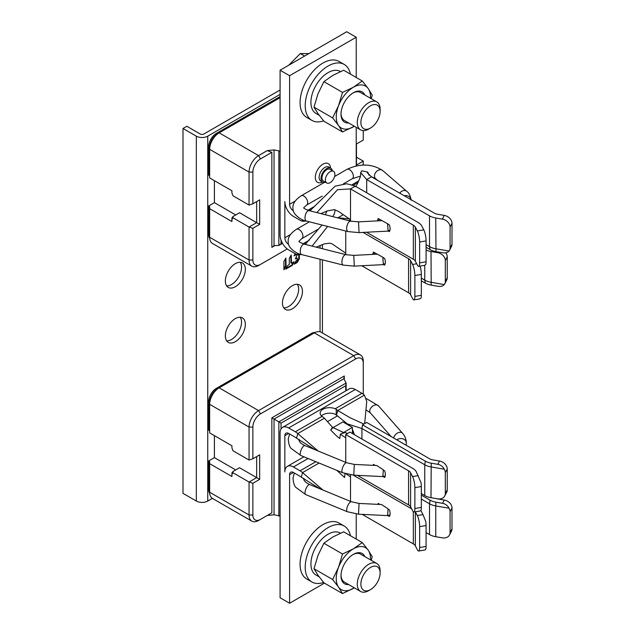 <?xml version="1.0" encoding="UTF-8"?>
<svg xmlns="http://www.w3.org/2000/svg" width="635" height="635" viewBox="0 0 635 635"><rect width="100%" height="100%" fill="white"/><g stroke="black" fill="none" stroke-linecap="round" stroke-linejoin="round"><path stroke-width="0.95" d="M280.083 90.003L203.938 133.961A2.691 1.556 180 0 1 200.136 133.961L186.809 126.27L182.999 128.468L182.999 493.347L196.326 501.039A8.072 4.659 0 0 0 207.748 501.039L212.368 498.372M182.999 128.468L196.326 136.16A8.072 4.659 0 0 0 207.748 136.16L280.083 94.393M225.354 335.907A14.137 8.16 120 0 0 228.282 342.376A14.137 8.16 120 0 0 239.173 338.59A14.137 8.16 120 0 0 245.34 324.366A14.137 8.16 120 0 0 242.419 317.897A14.137 8.16 120 0 0 231.521 321.683A14.137 8.16 120 0 0 225.354 335.907M282.464 302.935A14.137 8.16 120 0 0 285.393 309.412A14.137 8.16 120 0 0 296.283 305.625A14.137 8.16 120 0 0 302.45 291.401A14.137 8.16 120 0 0 299.522 284.932A14.137 8.16 120 0 0 288.631 288.719A14.137 8.16 120 0 0 282.464 302.935M225.354 280.956A14.137 8.16 120 0 0 228.282 287.425A14.137 8.16 120 0 0 239.173 283.639A14.137 8.16 120 0 0 245.34 269.415A14.137 8.16 120 0 0 242.419 262.946A14.137 8.16 120 0 0 231.521 266.732A14.137 8.16 120 0 0 225.354 280.956M295.672 258.31L296.537 257.81L297.204 258.135L297.243 259.818L296.212 260.612L294.259 264.192L297.124 262.58L299.331 258.834L299.371 254.952M295.188 253.683L294.092 255.857L296.656 254.421M297.243 254.643L295.331 258.905L297.109 258.143L296.537 257.81M294.18 261.739L291.481 263.144L291.251 254.921L289.306 258.366L289.306 264.398L287.647 265.557L285.679 269.169L292.283 265.398L294.18 261.739M286.099 266.192L285.869 258.024L283.909 261.525L283.909 269.796L286.099 266.192L285.528 265.859L285.528 258.628M209.653 175.72L208.701 175.173L208.701 146.598A10.771 6.215 -60 0 1 216.313 133.413L280.083 96.591M209.693 238.292A10.771 6.215 -60 0 1 208.701 234.521L208.701 205.946L214.408 202.652L214.408 180.673M214.408 435.65L214.408 457.629L235.728 469.94M209.693 493.268A10.771 6.215 -60 0 1 208.701 489.498L208.701 460.923L214.408 457.629M209.653 430.705L208.701 430.149L208.701 401.574A10.771 6.215 -60 0 1 216.313 388.39L311.491 333.438A10.771 6.215 -60 0 1 315.254 332.415M226.639 340.828A14.137 8.16 120 0 0 241.538 322.175A14.137 8.16 120 0 0 240.252 317.254M283.75 307.856A14.137 8.16 120 0 0 298.64 289.203A14.137 8.16 120 0 0 297.355 284.282M226.639 285.877A14.137 8.16 120 0 0 241.538 267.216A14.137 8.16 120 0 0 240.252 262.303M294.608 263.382L296.648 262.152L298.76 258.501L298.799 254.952M294.418 255.056L296.021 254.135M286.028 268.351L291.711 265.065L293.37 262.207M290.909 262.819L291.481 263.144L290.909 262.819L290.909 255.516M283.909 268.827L285.528 265.859M208.701 205.946L209.653 206.494L209.653 237.268A13.462 7.771 120 0 0 212.439 243.435L251.841 266.184A13.462 7.771 -60 0 1 249.055 260.017L249.055 227.052L233.021 217.789L231.926 219.353L231.926 221.552L209.653 208.693M235.728 214.963L214.408 202.652M256.667 201.605L256.667 222.655L239.538 212.765L232.878 216.606L231.926 217.964L231.926 219.353M280.083 97.695L219.17 132.858A13.462 7.771 120 0 0 209.653 149.344L209.653 177.919L231.926 190.778L231.926 192.976L233.021 195.81L249.055 205.065L252.865 203.795L259.675 199.866L259.675 224.385L252.865 228.314L249.055 227.052L256.667 222.655L259.675 224.385M249.055 205.065L249.055 172.093L209.653 149.344L209.653 147.145A10.771 6.215 -60 0 1 217.265 133.961L219.17 132.858L217.265 133.961L216.313 133.413M356.457 165.894L356.457 143.986L363.268 140.057L363.268 130.619M356.457 165.036L363.268 161.107L363.268 164.576L362.315 165.124M363.268 164.576L363.268 165.084M287.242 248.96L260.477 264.414A10.771 6.215 -60 0 1 252.865 260.017L252.865 228.314M252.865 203.795L252.865 172.093A10.771 6.215 -60 0 1 260.477 158.909L271.859 152.336L271.859 247.333L274.852 245.61M363.268 161.107L356.457 157.178M232.878 216.606L233.021 217.789M251.841 266.184A13.462 7.771 -60 0 0 258.572 265.517L260.477 264.414M252.865 172.093L249.055 172.093A13.462 7.771 -60 0 1 258.572 155.615L267.24 150.606L274.034 149.916L280.083 151.09M293.433 210.907L293.426 210.883A5.382 3.111 -120 0 1 289.6 204.295L289.6 75.708L356.227 37.243L346.71 31.75L280.083 70.215L280.083 235.069A12.113 6.993 60 0 0 288.647 249.912L295.315 253.754A13.462 7.771 60 0 0 297.775 254.802L301.434 254.532M274.034 149.916L274.034 245.642L271.859 247.333M267.24 150.606L271.859 152.336M278.86 151.217L278.86 245.451L274.034 245.642M281.035 240.149L281.035 243.753L282.313 243.014M282.496 243.348L278.86 245.451L281.035 243.753M289.6 75.708L280.083 70.215M302.197 219.639L302.538 221.282A13.462 7.771 60 0 1 300.069 220.234L293.41 216.384A12.113 6.993 60 0 1 284.845 201.549L284.845 237.815A5.382 3.111 -120 0 0 288.647 244.411L288.679 244.427M356.227 165.83L356.227 127.333M356.227 77.478L356.227 37.243M445.802 252.77A8.072 6.318 27.3 0 1 447.238 256.842L447.238 277.725A8.072 6.318 27.3 0 1 446.675 280.099L444.754 283.829A8.072 6.318 -152.7 0 1 444.278 284.567L430.99 282.281A14.803 8.549 180 0 1 424.759 280.13L421.33 278.154M444.278 284.567C442.905 286.139 440.753 286.702 437.809 286.266L431.221 285.131A14.002 8.08 180 0 1 425.323 283.099L421.33 280.789M444.754 283.829A8.072 6.318 -152.7 0 0 445.318 281.448L445.318 260.572A8.072 6.318 -152.7 0 0 437.578 252.643L430.99 251.508A14.803 8.549 180 0 1 426.085 250.039M316.206 247.158L324.35 243.88L329.692 243.173L331.922 243.761L345.757 253.206L345.757 231.021M345.757 254.635L345.757 253.206M361.759 265.748L408.575 292.767A8.072 4.659 180 0 1 410.607 294.735L412.567 298.537A8.072 1.889 -99.8 0 0 413.941 299.903A8.072 1.889 -99.8 0 0 414.877 296.41L414.877 275.526A8.072 1.889 -99.8 0 0 412.567 264.47L416.679 263.755M419.894 298.879L421.021 297.998A8.072 1.889 80.2 0 0 421.33 295.299L421.33 274.415A8.072 1.889 80.2 0 0 420.076 266.144M363.029 232.402L408.575 258.699A8.072 4.659 180 0 1 410.607 260.667L412.567 264.47M384.667 265.12A8.882 5.128 60 0 0 385.35 262.215A8.882 5.128 60 0 0 384.667 258.524L382.81 257.238L383.349 264.612L384.667 265.12L384.588 264.414A8.072 4.659 -120 0 0 385.342 261.874M372.808 254.389A8.882 5.128 60 0 1 373.475 252.063L382.81 257.238M383.349 264.612L382.953 264.652M312.11 246.126L327.628 226.433M305.173 244.372L322.04 225.02M336.764 217.638L348.964 218.892M320.937 213.63L327.525 210.836L334.431 209.629L338.566 211.447L350.512 219.686L350.512 188.912L413.337 225.179A8.072 4.659 180 0 1 415.361 227.139L417.33 230.949L423.775 229.83A8.072 1.889 80.2 0 1 426.085 240.895L426.085 261.779A8.072 1.889 80.2 0 1 425.775 264.477L424.68 265.351L418.703 266.382A8.072 1.889 -99.8 0 0 419.64 262.89L419.64 242.006A8.072 1.889 -99.8 0 0 417.33 230.949M382.873 257.492L383.326 264.343M374.404 252.603A8.072 4.659 -120 0 0 373.959 254.333M384.588 264.414L383.326 263.684M350.512 221.115L350.512 219.686L348.79 220.678M366.522 232.219L413.337 259.247A8.072 4.659 180 0 1 415.361 261.215L417.33 265.017A8.072 1.889 -99.8 0 0 418.703 266.382M423.775 229.83L421.815 226.028A14.803 8.549 0 0 0 418.092 222.433L355.275 186.166L346.766 183.745L335.121 186.182L309.928 210.844M389.422 231.6A8.882 5.128 60 0 0 390.112 228.695A8.882 5.128 60 0 0 389.422 225.004L387.572 223.718L388.104 231.092L389.422 231.6L389.342 230.894A8.072 4.659 -120 0 0 390.104 228.354M377.571 220.869A8.882 5.128 60 0 1 378.23 218.543L387.572 223.718M302.538 221.282L306.197 221.012M316.873 212.606L337.495 189.682L350.512 188.912L355.275 186.166M350.417 74.12A32.306 18.653 120 0 0 344.21 64.437L339.066 61.476A32.306 18.653 120 0 0 314.174 70.128A32.306 18.653 120 0 0 300.069 102.64A32.306 18.653 120 0 0 306.761 117.427L311.904 120.396A32.306 18.653 120 0 0 323.588 120.864M379.166 219.083A8.072 4.659 -120 0 0 378.714 220.813M387.636 223.972L388.088 230.822M389.342 230.894L388.088 230.164M332.319 170.632A8.072 4.659 120 0 0 330.756 168.18A8.072 4.659 120 0 0 326.723 168.577A8.072 4.659 120 0 0 321.445 175.697A8.072 4.659 120 0 0 322.683 182.166A8.072 4.659 120 0 0 325.588 182.293M333.51 171.323L330.089 169.347A6.731 3.889 120 0 0 324.898 171.148A6.731 3.889 120 0 0 321.961 177.919A6.731 3.889 120 0 0 323.358 181.007L326.779 182.983A6.731 3.889 -60 0 1 325.39 179.903A6.731 3.889 120 0 1 328.327 173.125A6.731 3.889 120 0 1 333.51 171.323A6.731 3.889 120 0 1 334.907 174.403A6.731 3.889 -60 0 1 331.97 181.181A6.731 3.889 -60 0 1 326.779 182.983M344.21 64.437A32.306 18.653 120 0 0 319.31 73.096A32.306 18.653 120 0 0 305.213 105.608A32.306 18.653 120 0 0 311.904 120.396M319.159 115.26L315.936 113.403A24.225 13.986 -60 0 1 315.936 85.423A24.225 13.986 -60 0 1 340.169 71.438L340.423 71.58M342.519 131.969L338.534 125.492A24.225 13.986 -60 0 0 353.37 126.817A24.225 13.986 -60 0 0 354.322 126.238L342.519 131.969L323.89 121.214L317.976 113.625L313.992 107.14L317.976 93.837L323.89 81.645L332.811 75.382L343.67 70.231L362.299 80.986L368.205 88.575L372.189 95.052L371.292 98.727M313.992 107.14L332.621 117.896L338.534 105.712L342.519 92.408L353.37 87.249L362.299 80.986M370.475 98.258A24.225 13.986 -60 0 0 368.205 88.575A24.225 13.986 -60 0 0 353.37 87.249A24.225 13.986 -60 0 0 338.534 105.712A24.225 13.986 -60 0 0 338.534 125.492L332.621 117.896M323.89 81.645L342.519 92.408M348.663 122.968A17.502 10.104 -60 0 1 340.995 114.181A17.502 10.104 -60 0 1 353.37 92.75A17.502 10.104 -60 0 1 364.815 94.988M380.119 111.371A13.605 7.85 120 0 0 375.317 104.529A13.605 7.85 -60 0 0 362.172 116.181A13.605 7.85 -60 0 0 365.697 129.318A13.605 7.85 120 0 0 370.507 128.032A13.605 7.85 120 0 0 380.119 111.371L380.119 109.291A16.153 9.327 120 0 0 376.777 101.894L360.497 92.496A16.153 9.327 120 0 0 358.132 91.765A16.153 9.327 120 0 0 352.885 93.035M341.011 113.609A16.153 9.327 120 0 0 344.345 120.475L360.624 129.873A16.153 9.327 -60 0 0 362.99 130.604A16.153 9.327 120 0 0 368.697 129.072L370.507 128.032M376.777 101.894A16.153 9.327 120 0 0 374.412 101.163A16.153 9.327 -60 0 0 359.64 113.086A16.153 9.327 -60 0 0 360.624 129.873M368.943 175.181L367.816 172.141L367.419 172.895L371.459 176.824L434.276 213.09A8.072 4.659 0 0 0 437.674 214.265L444.262 215.4A8.072 6.318 27.3 0 1 452.001 223.322L452.001 244.205A8.072 6.318 27.3 0 1 451.437 246.578L449.509 250.301A8.072 6.318 -152.7 0 0 450.072 247.928L450.072 227.044A8.072 6.318 -152.7 0 0 442.333 219.123L435.753 217.988A14.803 8.549 180 0 1 429.514 215.837L366.697 179.57L366.697 192.762M367.816 172.141L361.807 170.791L360.696 172.577L366.697 179.57L371.459 176.824M449.509 250.301A8.072 6.318 -152.7 0 1 449.04 251.047L435.753 248.761A14.803 8.549 180 0 1 429.514 246.61L426.085 244.634M449.04 251.047C447.667 252.619 445.508 253.182 442.563 252.746L435.983 251.611A14.002 8.08 180 0 1 430.086 249.579L426.085 247.269M332.684 216.606A6.731 3.889 -60 0 0 334.907 210.677A6.731 3.889 120 0 0 334.82 209.677M327.081 210.995A6.731 3.889 120 0 0 325.525 214.797M304.625 56.047L300.307 53.554L308.872 53.594M288.782 65.191L300.307 53.554M256.667 456.581L256.667 477.631L249.055 482.028L233.021 472.765L231.926 474.329L231.926 476.528L209.653 463.669L209.653 461.47L208.701 460.923M233.021 472.765L232.878 471.583L239.538 467.741L259.675 479.361L252.865 483.298L249.055 482.028L249.055 515.001L252.865 515.001L252.865 483.298M249.055 460.042L249.055 427.077A13.462 7.771 -60 0 1 258.572 410.591L353.751 355.64A13.462 7.771 -60 0 1 360.482 354.973L321.08 332.224A13.462 7.771 120 0 0 314.349 332.891L219.17 387.842A13.462 7.771 120 0 0 209.653 404.32L209.653 432.895L231.926 445.754L231.926 447.953L233.021 450.786L249.055 460.042L252.865 458.78L259.675 454.843L259.675 479.361M208.701 401.574L209.653 402.13L209.653 404.32L209.653 402.13A10.771 6.215 -60 0 1 217.265 388.938L219.17 387.842L217.265 388.938L216.313 388.39M232.878 471.583L231.926 472.94L231.926 474.329M252.865 458.78L252.865 427.077A10.771 6.215 -60 0 1 260.477 413.885L355.656 358.934A10.771 6.215 -60 0 1 363.268 363.331L363.268 394.208M344.273 379.476L344.273 376.015L271.859 417.822L271.859 512.818L260.477 519.39A10.771 6.215 -60 0 1 252.865 515.001M360.482 354.973A13.462 7.771 -60 0 1 363.268 361.132L363.268 363.331M209.653 492.244A13.462 7.771 120 0 0 212.439 498.411L251.841 521.16A13.462 7.771 -60 0 1 249.055 515.001L209.653 492.244L209.653 463.669M260.477 519.39L258.572 520.494A13.462 7.771 -60 0 1 251.841 521.16M271.859 512.818L267.24 515.485L274.034 514.794L280.083 515.977M288.647 433.451L284.845 435.65A5.382 3.111 60 0 1 285.956 433.181A5.382 3.111 60 0 1 288.647 433.451L295.315 437.293A6.731 3.889 60 0 1 296.545 438.19L297.775 433.594A13.462 7.771 -120 0 0 295.315 431.8L288.647 427.95A12.113 6.993 -120 0 0 282.591 427.355A12.113 6.993 -120 0 0 280.083 432.895L280.083 597.757L289.6 603.25L324.445 583.136M345.757 390.882L345.757 385.755L281.035 423.116L278.86 421.862L278.86 516.096M281.035 423.116L281.035 428.919M346.138 390.668L346.138 383.024L278.86 421.862L274.034 419.076L274.034 514.794M345.757 385.755L346.138 383.024L343.884 378.746L274.034 419.076L271.859 417.822M343.884 378.746L344.273 376.015M361.934 393.335L335.216 408.757L336.24 409.321A13.462 7.771 -120 0 1 337.749 410.52L364.403 395.129A13.462 7.771 -120 0 0 361.934 393.335L355.275 389.485A12.113 6.993 -120 0 0 349.218 388.89L282.591 427.355M356.227 514.001L356.227 539.075M284.845 435.65L284.845 471.916A12.113 6.993 -120 0 1 287.353 466.368A12.113 6.993 -120 0 1 293.41 466.971L300.069 470.813A13.462 7.771 -120 0 1 302.538 472.615L322.905 490.022M293.41 472.464L289.6 474.662A5.382 3.111 60 0 1 290.719 472.194A5.382 3.111 60 0 1 293.41 472.464L300.069 476.314A6.731 3.889 60 0 1 301.3 477.21L320.056 488.847M289.6 474.662L289.6 603.25M363.918 424.061L350.02 417.719L337.749 410.52L336.518 415.115A6.731 3.889 -120 0 0 336.24 414.877L335.216 414.258A9.422 5.437 0 0 0 321.445 415.861M332.78 427.601L324.429 418.211A13.462 7.771 -120 0 0 322.913 417.02L322.032 416.377L295.315 431.8M332.478 427.339L343.599 432.498L340.312 434.205L339.796 438.507C335.391 435.491 330.644 429.546 330.637 430.038L332.891 427.704L332.478 427.339L330.637 430.038M343.599 432.498L352.417 427.403L342.9 421.91L333.256 427.474M352.417 427.403L352.417 432.895L351.846 433.229L353.679 432.173M296.545 438.19L315.341 449.85M342.384 433.427L345.011 432.538L347.655 433.451M345.757 434.546L408.575 470.813A8.072 4.659 180 0 1 410.607 472.781L412.567 476.583A8.072 1.889 -99.8 0 1 414.877 487.64L421.33 486.529A8.072 1.889 80.2 0 0 421.021 482.64L416.282 471.797A14.002 8.08 0 0 0 412.766 468.4L349.948 432.133L345.757 434.546L345.757 462.383M357.418 475.353L408.575 504.889A8.072 4.659 180 0 1 410.607 506.849L412.567 510.651A8.072 1.889 -99.8 0 0 413.941 512.016A8.072 1.889 -99.8 0 0 414.877 508.524L414.877 487.64M421.33 486.529L421.33 507.413A8.072 1.889 80.2 0 1 420.394 510.905L413.941 512.016M354.298 464.415L353.774 475.17L382.818 476.599L383.349 469.836L376.809 465.526L354.298 464.415L346.686 462.772L305.006 445.587C300.982 443.698 298.974 441.754 298.974 439.745L299.069 439.277M373.062 465.336A8.882 5.128 60 0 1 373.475 464.399L375.301 465.447M383.334 470.09L384.667 470.86A8.882 5.128 60 0 1 385.35 474.551A8.882 5.128 60 0 1 384.667 477.456L382.881 476.425M340.312 434.205L345.757 437.848M324.429 418.211L297.775 433.594L318.143 451.001M335.216 408.757A9.422 5.437 0 0 0 325.358 408.249A9.422 5.437 0 0 0 320.151 413.115A9.422 5.437 0 0 0 322.032 416.377M336.518 415.115L347.361 423.894L361.934 428.506L362.506 424.878L366.697 422.458L429.514 458.724A8.072 4.659 0 0 0 432.919 459.899L439.499 461.034A8.072 6.318 27.3 0 1 447.238 468.963L447.238 489.839A8.072 6.318 27.3 0 1 446.675 492.22L444.754 495.943A8.072 6.318 -152.7 0 0 445.318 493.562L445.318 472.686A8.072 6.318 -152.7 0 0 444.278 469.209C442.905 466.534 440.753 464.899 437.809 464.312L439.499 461.034M362.506 424.878L425.323 461.145A14.002 8.08 0 0 0 431.221 463.177L437.809 464.312M361.934 439.055L361.934 428.506L424.759 464.772A14.803 8.549 0 0 0 430.99 466.916L444.278 469.209M431.221 463.177L430.99 497.689L437.578 498.824A8.072 6.318 -152.7 0 0 444.754 495.943M430.99 497.689A14.803 8.549 180 0 1 424.759 495.546L421.33 493.562M364.403 395.129L366.744 401.439L364.657 423.632M384.667 477.456L384.588 476.75A8.072 4.659 -120 0 0 385.342 474.21M382.961 475.813L384.588 476.75M374.404 464.939A8.072 4.659 -120 0 0 374.221 465.399M421.33 495.102L430.086 500.158A14.002 8.08 0 0 0 435.983 502.19L442.563 503.325C445.508 503.92 447.667 505.555 449.04 508.222L435.753 505.936L435.753 536.71A14.803 8.549 180 0 1 429.514 534.559L426.085 532.582M421.33 499.062L429.514 503.785A14.803 8.549 0 0 0 435.753 505.936L435.983 502.19M436.396 498.626A8.072 4.659 0 0 0 437.674 498.912L444.262 500.047A8.072 6.318 27.3 0 1 452.001 507.976L452.001 528.86A8.072 6.318 27.3 0 1 451.437 531.233L449.509 534.956A8.072 6.318 -152.7 0 0 450.072 532.582L450.072 511.699A8.072 6.318 -152.7 0 0 449.04 508.222M435.753 536.71L442.333 537.845A8.072 6.318 -152.7 0 0 449.509 534.956M350.417 535.718A32.306 18.653 120 0 0 344.21 526.034L339.066 523.065A32.306 18.653 120 0 0 314.174 531.725A32.306 18.653 120 0 0 300.069 564.237A32.306 18.653 120 0 0 306.761 579.025L311.904 581.993A32.306 18.653 120 0 0 323.588 582.462M344.21 526.034A32.306 18.653 120 0 0 319.31 534.694A32.306 18.653 120 0 0 305.213 567.198A32.306 18.653 120 0 0 311.904 581.993M319.159 576.85L315.936 574.992A24.225 13.986 -60 0 1 315.936 547.021A24.225 13.986 -60 0 1 340.169 533.027L340.423 533.178M342.519 593.566L338.534 587.089A24.225 13.986 -60 0 0 353.37 588.415A24.225 13.986 -60 0 0 354.322 587.835L342.519 593.566L323.89 582.811L317.976 575.215L313.992 568.738L317.976 555.434L323.89 543.242L332.811 536.98L343.67 531.82L362.299 542.584L368.205 550.172L372.189 556.649L371.292 560.324M313.992 568.738L332.621 579.493L338.534 567.301L342.519 553.998L353.37 548.846L362.299 542.584M370.475 559.856A24.225 13.986 -60 0 0 368.205 550.172A24.225 13.986 -60 0 0 353.37 548.846A24.225 13.986 -60 0 0 338.534 567.301A24.225 13.986 -60 0 0 338.534 587.089L332.621 579.493M323.89 543.242L342.519 553.998M348.663 584.565A17.502 10.104 -60 0 1 340.995 575.77A17.502 10.104 -60 0 1 353.37 554.339A17.502 10.104 -60 0 1 364.815 556.585M380.119 572.968A13.605 7.85 120 0 0 375.317 566.126A13.605 7.85 -60 0 0 362.172 577.779A13.605 7.85 -60 0 0 365.697 590.915A13.605 7.85 120 0 0 370.507 589.629A13.605 7.85 120 0 0 380.119 572.968L380.119 570.889A16.153 9.327 120 0 0 376.777 563.491L360.497 554.093A16.153 9.327 120 0 0 358.132 553.363A16.153 9.327 120 0 0 352.885 554.633M341.011 575.207A16.153 9.327 120 0 0 344.345 582.073L360.624 591.471A16.153 9.327 -60 0 0 362.99 592.201A16.153 9.327 120 0 0 368.697 590.669L370.507 589.629M376.777 563.491A16.153 9.327 120 0 0 374.412 562.761A16.153 9.327 -60 0 0 359.64 574.683A16.153 9.327 -60 0 0 360.624 591.471M359.061 503.428L358.529 514.183L387.58 515.62L388.104 508.857L381.572 504.539L359.061 503.428L351.449 501.785L309.769 484.608C305.745 482.719 303.728 480.766 303.736 478.758L303.824 478.298M350.512 501.404L350.512 474.861M353.25 475.139L411.639 508.849M362.18 514.366L413.337 543.901A8.072 4.659 180 0 1 415.361 545.862L417.33 549.664A8.072 1.889 -99.8 0 0 418.703 551.029A8.072 1.889 -99.8 0 0 419.64 547.545L419.64 526.661A8.072 1.889 -99.8 0 0 417.33 515.596L423.005 514.62L421.037 510.818A14.002 8.08 0 0 0 420.854 510.492M377.817 504.357A8.882 5.128 60 0 1 378.23 503.412L380.055 504.468M388.096 509.111L389.422 509.873A8.882 5.128 60 0 1 390.112 513.564A8.882 5.128 60 0 1 389.422 516.469L387.644 515.437M345.075 473.218L344.567 477.528L336.78 470.337M346.099 473.932L350.512 476.861M415.353 511.77A8.072 4.659 180 0 1 415.361 511.794L417.33 515.596M423.005 514.62L425.775 521.653A8.072 1.889 80.2 0 1 426.085 525.55L426.085 546.425A8.072 1.889 80.2 0 1 425.148 549.918L418.703 551.029M389.422 516.469L389.342 515.763A8.072 4.659 -120 0 0 390.104 513.223M387.723 514.826L389.342 515.763M379.166 503.952A8.072 4.659 -120 0 0 378.976 504.412M207.748 501.039L207.748 136.16M320.056 331.787L320.056 259.247M320.056 248.134L320.056 245.435M196.326 501.039L196.326 136.16M299.371 258.699L298.799 258.366M299.331 258.834L298.76 258.501M297.22 262.485L296.648 262.152M297.124 262.58L296.553 262.255M292.378 265.295L291.806 264.97M292.283 265.398L291.711 265.065M286.06 266.319L285.488 265.986M208.701 234.521L209.653 235.069M208.701 146.598L209.653 147.145M209.653 237.268L249.055 260.017L252.865 260.017M219.17 132.858L258.572 155.615L260.477 158.909M297.442 253.167L297.775 254.802M284.845 237.815L290.401 234.609M298.966 241.244L298.966 241.268C298.609 241.705 300.379 242.665 304.276 244.142A5.382 2.445 104.2 0 0 301.442 246.459A5.382 2.445 104.2 0 0 300.26 251.952A5.382 2.445 104.2 0 0 301.641 254.579L343.313 265.128A5.382 2.445 104.2 0 1 341.94 262.501A5.382 2.445 104.2 0 1 343.122 257.008A5.382 2.445 104.2 0 1 345.956 254.691L353.758 255.373L354.314 266.128L383.008 264.652M317.492 229.584L301.808 238.633A5.382 3.111 -120 0 0 302.911 235.775A5.382 3.111 -120 0 0 300.418 230.592A5.382 3.111 -120 0 0 296.426 229.306C290.346 233.378 287.615 237.625 288.226 242.046C287.655 248.587 298.601 254.643 301.641 254.579M303.054 243.792L309.197 240.244M425.323 283.099L424.759 280.13L424.759 265.335M431.221 285.131L430.99 251.508M437.578 252.643L437.936 251.944M445.318 260.572L447.238 256.842M421.33 295.299L414.877 296.41M410.607 294.735L410.607 260.667M414.877 275.526L421.33 274.415M408.575 292.767L408.575 258.699M304.49 244.197L306.769 242.88M447.238 277.725L445.318 281.448M426.085 261.779L419.64 262.89M415.361 261.215L415.361 227.139M419.64 242.006L426.085 240.895M413.337 259.247L413.337 225.179M309.245 210.677L311.507 209.375M307.816 210.272L313.936 206.732M352.068 184.721L358.807 180.832M322.207 196.088L306.57 205.113A5.382 3.111 -120 0 0 307.673 202.255A5.382 3.111 -120 0 0 305.181 197.072A5.382 3.111 -120 0 0 301.188 195.786L324.12 182.547M360.41 176.133L352.258 178.737A5.382 3.111 -120 0 0 353.354 175.879A5.382 3.111 -120 0 0 350.869 170.696A5.382 3.111 -120 0 0 346.869 169.41L334.605 176.49M377.555 180.34L375.626 178.681A5.382 4.056 -49.2 0 1 374.483 176.26A5.382 4.056 -49.2 0 1 377.349 170.791A5.382 4.056 -49.2 0 1 382.667 170.529C371.888 163.639 359.958 163.266 346.869 169.41M289.6 204.295L295.164 201.089M330.51 168.037A10.771 6.215 120 0 0 322.913 164.187A10.771 6.215 120 0 0 315.301 177.094A10.771 6.215 120 0 0 322.437 182.023M306.57 205.113L303.72 207.724C303.363 208.185 305.141 209.145 309.039 210.622A5.382 2.445 104.2 0 0 306.197 212.939A5.382 2.445 104.2 0 0 305.022 218.432A5.382 2.445 104.2 0 0 306.395 221.059C303.355 221.123 292.41 215.067 292.989 208.526C292.37 204.105 295.108 199.858 301.188 195.786M309.039 210.622L350.718 221.17A5.382 2.445 104.2 0 0 347.877 223.488A5.382 2.445 104.2 0 0 346.702 228.981A5.382 2.445 104.2 0 0 348.075 231.608L306.395 221.059M350.718 221.17L358.521 221.853L359.069 232.608L348.075 231.608M330.756 168.18L328.859 167.084A8.072 4.659 120 0 0 324.818 167.481A8.072 4.659 120 0 0 319.54 174.601A8.072 4.659 120 0 0 320.778 181.07L322.683 182.166M399.725 193.143A5.382 4.056 -49.2 0 1 406.678 191.278L382.667 170.529M404.249 195.755A5.382 4.58 0.2 0 1 411.004 199.66M353.354 185.214L358.005 182.523M430.086 249.579L429.514 246.61L429.514 215.837M435.983 251.611L435.753 217.988M442.333 219.123L444.262 215.4M450.072 227.044L452.001 223.322M452.001 244.205L450.072 247.928M311.491 333.438L312.444 333.986M208.701 489.498L209.653 490.045M209.653 404.32L249.055 427.077L252.865 427.077M314.349 332.891L353.751 355.64L355.656 358.934M219.17 387.842L258.572 410.591L260.477 413.885M355.275 389.485L288.647 427.95M301.3 477.21L302.538 472.615L319.103 463.042M406.273 443A5.382 4.199 -179.8 0 0 406.281 442.754C406.217 439.182 404.94 435.983 402.447 433.157L378.436 405.781A5.382 3.532 138.8 0 0 373.34 405.749A5.382 3.532 138.8 0 0 369.729 410.781A5.382 3.532 138.8 0 0 370.34 412.877L365.974 409.861M353.774 475.17L342.582 472.726L300.903 455.541A5.382 1.929 -67.6 0 1 300.26 453.358A5.382 1.929 -67.6 0 1 302.165 447.873A5.382 1.929 -67.6 0 1 305.006 445.587M412.567 476.583L418.243 475.599M421.33 507.413L414.877 508.524M410.607 472.781L410.607 506.849M408.575 470.813L408.575 504.889M336.24 409.321L336.24 414.877M425.323 461.145L424.759 464.772L424.759 495.546M445.318 472.686L447.238 468.963M447.238 489.839L445.318 493.562M406.273 445.31L406.281 442.754A5.382 4.199 -179.8 0 0 402.852 438.825A5.382 4.199 -179.8 0 0 396.915 439.904M402.447 433.157A5.382 3.532 138.8 0 0 397.399 433.102A5.382 3.532 138.8 0 0 393.748 438.079M342.582 472.726A5.382 1.929 -67.6 0 1 341.94 470.535A5.382 1.929 -67.6 0 1 343.845 465.05A5.382 1.929 -67.6 0 1 346.686 462.772M308.078 458.502L293.41 466.971M315.849 461.708L300.069 470.813M430.086 500.158L429.514 503.785L429.514 534.559M442.563 503.325L444.262 500.047M450.072 511.699L452.001 507.976M452.001 528.86L450.072 532.582M358.529 514.183L347.345 511.739L305.665 494.562A5.382 1.929 -67.6 0 1 305.022 492.371A5.382 1.929 -67.6 0 1 306.927 486.886A5.382 1.929 -67.6 0 1 309.769 484.608M347.345 511.739A5.382 1.929 -67.6 0 1 346.702 509.548A5.382 1.929 -67.6 0 1 348.607 504.071A5.382 1.929 -67.6 0 1 351.449 501.785M413.337 511.762L413.337 543.901M426.085 546.425L419.64 547.545M415.361 511.794L415.361 545.862M419.64 526.661L426.085 525.55M322.421 332.994L322.421 259.842M322.421 248.737L322.421 244.507M290.949 262.898L291.521 263.231M309.396 221.821L296.426 229.306M342.932 214.892L338.645 217.368M419.918 298.871L413.941 299.903M353.758 255.373L377.126 254.167M304.276 244.142L345.956 254.691M301.808 238.633L298.966 241.292M354.314 266.128L343.313 265.128M352.258 178.737L343.424 183.84M359.069 232.608L387.771 231.132M358.521 221.853L381.881 220.647M375.626 178.681L371.023 176.57M411.043 200.192L411.012 199.39C410.147 195.239 408.702 192.532 406.678 191.278M355.497 186.65C356.338 186.73 361.315 175.276 360.537 175.363L360.696 172.577M327.541 421.608L337.439 415.893M300.903 455.541L291.251 448.493C289.631 447.159 288.631 443.952 288.242 438.888L289.623 434.015M354.425 434.713L352.417 429.292M350.266 426.156L347.361 423.894M370.34 412.877L391.089 436.539M378.436 405.781L366.419 398.589M303.935 456.795L287.353 466.368M305.665 494.562L296.013 487.505C294.394 486.172 293.386 482.973 292.997 477.909L294.386 473.027"/></g></svg>
